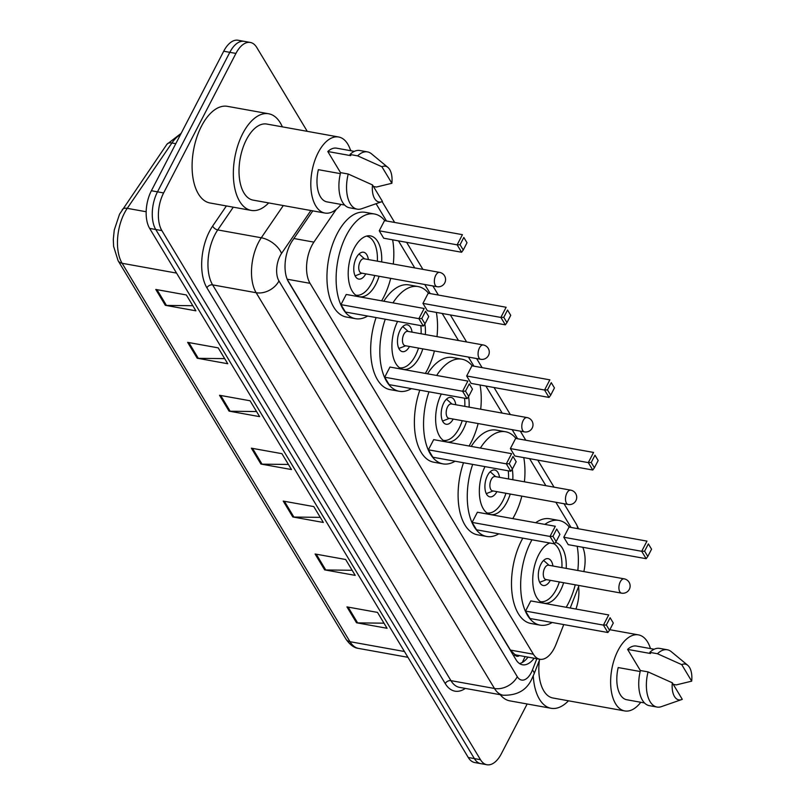<?xml version="1.0" encoding="UTF-8"?>
<svg xmlns="http://www.w3.org/2000/svg" width="805" height="805" viewBox="0 0 805 805"><rect width="100%" height="100%" fill="white"/><g stroke="black" fill="none" stroke-linecap="round" stroke-linejoin="round"><path stroke-width="1.21" d="M336.329 209.28L313.89 242.114A27.279 14.208 100.2 0 0 311.787 245.666A27.279 14.208 100.2 0 0 310.046 283.33L533.383 654.213A27.279 14.208 100.2 0 0 539.843 659.255A27.279 14.208 100.2 0 0 556.054 644.262L563.752 624.569M539.843 659.255L516.931 655.129A27.279 14.208 -79.8 0 1 514.647 654.324L514.818 654.606A9.097 4.739 100.2 0 0 519.426 655.582M287.385 279.707L510.41 650.078L514.647 654.324M571.027 527.436L555.863 502.26M545.881 485.687L529.599 458.649M517.625 438.765L512.151 429.669M502.169 413.086L485.888 386.058M473.914 366.174L468.44 357.078M458.458 340.495L442.176 313.467M430.202 293.584L424.728 284.487M414.736 267.904L398.455 240.866M386.481 220.993L376.086 203.715M583.846 571.58A27.279 14.208 100.2 0 0 582.77 547.279M570.222 608.006L579.026 585.497M312.783 210.87L292.376 240.735A27.279 14.208 100.2 0 0 290.263 244.277A27.279 14.208 100.2 0 0 288.522 281.951L516.015 659.718A27.279 14.208 100.2 0 0 522.475 664.769A27.279 14.208 100.2 0 0 534.128 658.228M527.154 703.983L501.344 753.772A27.279 14.208 -79.8 0 1 486.955 764.75A27.279 14.208 -79.8 0 1 480.484 759.699L161.875 230.602A27.279 14.208 -79.8 0 1 163.616 192.938L235.925 53.422A27.279 14.208 -79.8 0 1 250.325 42.454A27.279 14.208 -79.8 0 1 256.785 47.505L307.269 131.346M578.574 586.654A27.279 14.208 -79.8 0 1 575.927 609.043M486.955 764.75L474.729 762.546A27.279 14.208 -79.8 0 1 468.269 757.495L149.65 228.409A27.279 14.208 -79.8 0 1 151.39 190.735L223.71 51.228L229.817 52.325A27.279 14.208 -79.8 0 1 244.207 41.347A27.279 14.208 -79.8 0 0 229.817 52.325L157.498 191.832L229.817 52.325L235.925 53.422M149.65 228.409L155.757 229.506A27.279 14.208 -79.8 0 1 157.498 191.832A27.279 14.208 -79.8 0 0 155.757 229.506L474.376 758.602L155.757 229.506L161.875 230.602M480.837 763.653A27.279 14.208 -79.8 0 1 474.376 758.602A27.279 14.208 -79.8 0 0 480.837 763.653M528.02 657.132A27.279 14.208 -79.8 0 1 519.537 663.562M383.995 623.181L357.621 622.879A7.275 5.343 148.9 0 1 356.514 622.778L387.064 628.282L377.505 612.404L346.955 606.9L356.514 622.778M352.137 570.272L325.753 569.97A7.275 5.343 148.9 0 1 324.646 569.87L355.206 575.374L345.647 559.495L315.087 553.991L324.646 569.87M320.269 517.363L293.895 517.062A7.275 5.343 148.9 0 1 292.789 516.961L323.338 522.465L313.789 506.587L283.229 501.082L292.789 516.961M192.828 305.719L166.454 305.417A7.275 5.343 148.9 0 1 165.347 305.316L195.897 310.821L186.337 294.952L155.788 289.448L165.347 305.316M224.686 358.627L198.312 358.336A7.275 5.343 148.9 0 1 197.205 358.225L227.755 363.729L218.195 347.861L187.645 342.356L197.205 358.225M256.543 411.546L230.17 411.244A7.275 5.343 148.9 0 1 229.063 411.134L259.623 416.638L250.063 400.769L219.503 395.265L229.063 411.134M288.411 464.455L262.038 464.153A7.275 5.343 148.9 0 1 260.931 464.052L291.48 469.546L281.921 453.678L251.371 448.174L260.931 464.052M223.71 51.228A27.279 14.208 -79.8 0 1 238.099 40.25L250.325 42.454M268.659 202.92A49.105 25.579 -79.8 0 1 251.271 210.417A49.105 25.579 -79.8 0 1 233.792 182.051A49.105 25.579 -79.8 0 1 242.768 133.519A49.105 25.579 -79.8 0 1 268.679 113.767A49.105 25.579 -79.8 0 1 282.354 126.858M251.271 210.417L210.025 202.991A49.105 25.579 -79.8 0 1 192.536 174.625A49.105 25.579 -79.8 0 1 201.522 126.093A49.105 25.579 -79.8 0 1 227.433 106.341L268.679 113.767M340.978 204.4A38.65 20.135 -79.8 0 1 324.928 213.053A38.65 20.135 -79.8 0 1 311.163 190.735A38.65 20.135 -79.8 0 1 318.237 152.537A38.65 20.135 -79.8 0 1 338.623 136.991A38.65 20.135 -79.8 0 1 350.648 150.706M324.928 213.053L253.122 200.123A38.65 20.135 -79.8 0 1 239.367 177.804A38.65 20.135 -79.8 0 1 246.431 139.607A38.65 20.135 -79.8 0 1 266.827 124.061L338.623 136.991M340.575 172.733L327.796 151.511A27.279 14.208 -79.8 0 1 336.611 148.18L354.331 151.37M327.796 151.511L350.708 155.637L350.014 154.48A29.101 15.164 -79.8 0 1 359.845 150.515L367.493 151.893A29.101 15.164 -79.8 0 1 371.477 153.805L387.909 167.4A18.183 9.479 -79.8 0 1 391.874 183.278L381.922 166.756A18.183 9.479 -79.8 0 1 387.909 167.4M350.014 154.48L357.651 155.858A29.101 15.164 -79.8 0 1 367.493 151.893M357.651 155.858L381.922 166.756M391.874 183.278L376.428 187.032L373.45 186.498M340.354 173.639L318.377 169.674A27.279 14.208 -79.8 0 0 326.941 201.874L344.661 205.064M382.456 201.451A18.183 9.479 -79.8 0 1 381.721 201.753A18.183 9.479 -79.8 0 1 372.504 184.929L382.456 201.451M381.721 201.753L361.586 208.757A29.101 15.164 -79.8 0 1 357.168 209.159A29.101 15.164 -79.8 0 1 348.233 174.021L340.596 172.642A29.101 15.164 -79.8 0 0 349.531 207.791L357.168 209.159M372.504 184.929L348.233 174.021M390.697 278.359A53.19 27.712 -79.8 0 1 383.613 297.287A53.19 27.712 -79.8 0 1 381.64 300.829M367.654 316.043A53.19 27.712 -79.8 0 1 355.538 318.689A53.19 27.712 -79.8 0 1 336.601 287.959A53.19 27.712 -79.8 0 1 346.331 235.382A53.19 27.712 -79.8 0 1 374.395 213.979A53.19 27.712 -79.8 0 1 384.83 220.691M355.538 318.689L346.371 317.039A53.19 27.712 -79.8 0 1 327.434 286.308A53.19 27.712 -79.8 0 1 337.164 233.732A53.19 27.712 -79.8 0 1 365.239 212.329L374.395 213.979M379.085 276.266A30.912 16.11 -79.8 0 1 375.804 284.326A30.912 16.11 -79.8 0 1 359.493 296.763A30.912 16.11 -79.8 0 1 348.485 278.902A30.912 16.11 -79.8 0 1 354.14 248.343A30.912 16.11 -79.8 0 1 370.451 235.905A30.912 16.11 -79.8 0 1 381.671 261.947M421.8 318.539L424.99 323.831L428.753 316.566L425.563 311.273L421.8 318.539L418.882 318.659L424.155 308.486L346.241 294.459L340.968 304.632L345.436 312.038L423.339 326.065L418.882 318.659L340.968 304.632M392.629 239.82A53.19 27.712 -79.8 0 1 393.283 264.04M460.068 244.72L463.257 250.013L467.021 242.748L463.831 237.455L460.068 244.72L457.149 244.841L462.422 234.668L384.508 220.63L379.236 230.804L383.693 238.21L461.607 252.247L457.149 244.841L379.236 230.804M425.563 311.273L428.753 316.566M463.831 237.455L467.021 242.748M463.257 250.013L461.607 252.247M424.99 323.831L423.339 326.065M374.788 275.491A30.006 15.637 -79.8 0 1 371.669 283.108A30.006 15.637 -79.8 0 1 355.83 295.173M368.358 259.552A13.635 7.104 100.2 0 0 363.568 252.227A13.635 7.104 100.2 0 0 356.374 257.711A13.635 7.104 100.2 0 0 353.878 271.194A13.635 7.104 100.2 0 0 358.738 279.073A13.635 7.104 100.2 0 0 365.782 273.871M366.476 236.117A30.006 15.637 -79.8 0 1 377.364 261.172M439.59 272.382L363.971 258.757A7.275 3.794 100.2 0 0 360.127 261.685A7.275 3.794 100.2 0 0 358.799 268.88A7.275 3.794 100.2 0 0 361.385 273.076L437.014 286.701A7.275 7.275 0 0 0 444.531 275.793A7.275 7.275 0 0 0 439.59 272.382A7.275 3.794 100.2 0 0 435.747 275.31A7.275 3.794 100.2 0 0 435.284 285.352A7.275 3.794 100.2 0 0 437.014 286.701M568.471 700.803A49.105 25.579 -79.8 0 1 551.093 708.289A49.105 25.579 -79.8 0 1 533.272 675.858M551.093 708.289L509.837 700.863A49.105 25.579 -79.8 0 1 500.237 694.705M640.79 702.282A38.65 20.135 -79.8 0 1 624.74 710.936A38.65 20.135 -79.8 0 1 610.985 688.617A38.65 20.135 -79.8 0 1 618.049 650.42A38.65 20.135 -79.8 0 1 638.446 634.873A38.65 20.135 -79.8 0 1 650.47 648.578M624.74 710.936L552.944 698.005A38.65 20.135 -79.8 0 1 539.37 660.362M640.398 670.615L627.608 649.394A27.279 14.208 -79.8 0 1 636.433 646.053L654.153 649.243M627.608 649.394L650.531 653.519L649.826 652.362A29.101 15.164 -79.8 0 1 659.667 648.397L667.305 649.766A29.101 15.164 -79.8 0 1 671.3 651.688L687.732 665.282A18.183 9.479 -79.8 0 1 691.686 681.161L681.744 664.638A18.183 9.479 -79.8 0 1 687.732 665.282M649.826 652.362L657.474 653.74A29.101 15.164 -79.8 0 1 667.305 649.766M657.474 653.74L681.744 664.638M691.686 681.161L676.24 684.904L673.272 684.371M640.176 671.511L618.2 667.556A27.279 14.208 -79.8 0 0 626.763 699.746L644.483 702.946M682.278 699.324A18.183 9.479 -79.8 0 1 681.543 699.625A18.183 9.479 -79.8 0 1 672.326 682.801L682.278 699.324M681.543 699.625L661.398 706.639A29.101 15.164 -79.8 0 1 656.991 707.042A29.101 15.164 -79.8 0 1 648.055 671.903L640.418 670.525A29.101 15.164 -79.8 0 0 649.353 705.663L656.991 707.042M672.326 682.801L648.055 671.903M434.418 350.95A53.19 27.712 -79.8 0 1 427.324 369.877A53.19 27.712 -79.8 0 1 425.352 373.419M411.365 388.634A53.19 27.712 -79.8 0 1 399.26 391.28A53.19 27.712 -79.8 0 1 385.253 319.213M399.26 391.28L390.093 389.63A53.19 27.712 -79.8 0 1 376.096 317.562M424.849 324.023A30.912 16.11 -79.8 0 1 425.382 334.538M422.806 348.857A30.912 16.11 -79.8 0 1 419.516 356.917A30.912 16.11 -79.8 0 1 403.204 369.354A30.912 16.11 -79.8 0 1 397.6 321.437M465.511 391.129L468.701 396.422L472.465 389.157L469.285 383.864L465.511 391.129L462.593 391.25L467.866 381.077L389.962 367.05L384.689 377.223L389.147 384.629L467.061 398.656L462.593 391.25L384.689 377.223M392.971 302.871A53.19 27.712 -79.8 0 1 418.117 286.57A53.19 27.712 -79.8 0 1 428.542 293.282M436.35 312.41A53.19 27.712 -79.8 0 1 436.994 336.631M503.779 317.311L506.969 322.604L510.732 315.339L507.553 310.046L503.779 317.311L500.861 317.432L506.134 307.258L428.22 293.221L422.947 303.394L427.415 310.8L505.329 324.838L500.861 317.432L422.947 303.394M383.804 301.221A53.19 27.712 -79.8 0 1 408.95 284.92L418.117 286.57M469.285 383.864L472.465 389.157M507.553 310.046L510.732 315.339M506.969 322.604L505.329 324.838M468.701 396.422L467.061 398.656M418.499 348.082A30.006 15.637 -79.8 0 1 415.38 355.699A30.006 15.637 -79.8 0 1 399.552 367.774M412.069 332.143A13.635 7.104 100.2 0 0 407.28 324.818A13.635 7.104 100.2 0 0 400.085 330.302A13.635 7.104 100.2 0 0 397.59 343.785A13.635 7.104 100.2 0 0 402.45 351.664A13.635 7.104 100.2 0 0 409.493 346.462M420.824 325.612A30.006 15.637 -79.8 0 1 421.085 333.763M483.302 344.973L407.682 331.358A7.275 3.794 100.2 0 0 403.848 334.276A7.275 3.794 100.2 0 0 402.51 341.471A7.275 3.794 100.2 0 0 405.106 345.677L480.726 359.292A7.275 7.275 0 0 0 488.243 348.384A7.275 7.275 0 0 0 483.302 344.973A7.275 3.794 100.2 0 0 479.468 347.901A7.275 3.794 100.2 0 0 479.005 357.943A7.275 3.794 100.2 0 0 480.726 359.292M478.13 423.541A53.19 27.712 -79.8 0 1 471.036 442.468A53.19 27.712 -79.8 0 1 469.074 446.02M455.077 461.225A53.19 27.712 -79.8 0 1 442.971 463.871A53.19 27.712 -79.8 0 1 428.974 391.804M442.971 463.871L433.804 462.221A53.19 27.712 -79.8 0 1 419.808 390.153M468.56 396.613A30.912 16.11 -79.8 0 1 469.094 407.129M466.518 421.448A30.912 16.11 -79.8 0 1 463.227 429.508A30.912 16.11 -79.8 0 1 446.916 441.945A30.912 16.11 -79.8 0 1 441.311 394.027M509.233 463.73L512.413 469.013L516.186 461.748L512.996 456.455L509.233 463.73L506.315 463.841L511.588 453.668L433.674 439.641L428.401 449.814L432.859 457.22L510.773 471.257L506.315 463.841L428.401 449.814M436.682 375.462A53.19 27.712 -79.8 0 1 461.829 359.171A53.19 27.712 -79.8 0 1 472.253 365.873M480.062 385.001A53.19 27.712 -79.8 0 1 480.706 409.222M547.491 389.902L550.68 395.195L554.444 387.93L551.264 382.637L547.491 389.902L544.572 390.023L549.855 379.849L471.941 365.812L466.669 375.985L471.126 383.391L549.04 397.429L544.572 390.023L466.669 375.985M427.515 373.812A53.19 27.712 -79.8 0 1 452.662 357.511L461.829 359.171M512.996 456.455L516.186 461.748M551.264 382.637L554.444 387.93M550.68 395.195L549.04 397.429M512.413 469.013L510.773 471.257M462.221 420.673A30.006 15.637 -79.8 0 1 459.092 428.29A30.006 15.637 -79.8 0 1 443.263 440.365M455.781 404.734A13.635 7.104 100.2 0 0 451.001 397.408A13.635 7.104 100.2 0 0 443.797 402.892A13.635 7.104 100.2 0 0 441.301 416.376A13.635 7.104 100.2 0 0 446.161 424.255A13.635 7.104 100.2 0 0 453.205 419.053M464.535 398.203A30.006 15.637 -79.8 0 1 464.797 406.364M527.013 417.564L451.394 403.949A7.275 3.794 100.2 0 0 447.56 406.877A7.275 3.794 100.2 0 0 446.232 414.062A7.275 3.794 100.2 0 0 448.818 418.268L524.437 431.883A7.275 7.275 0 0 0 531.964 420.975A7.275 7.275 0 0 0 527.013 417.564A7.275 3.794 100.2 0 0 523.18 420.492A7.275 3.794 100.2 0 0 522.717 430.534A7.275 3.794 100.2 0 0 524.437 431.883M521.841 496.132A53.19 27.712 -79.8 0 1 514.747 515.059A53.19 27.712 -79.8 0 1 512.785 518.611M498.798 533.816A53.19 27.712 -79.8 0 1 486.683 536.462A53.19 27.712 -79.8 0 1 472.686 464.394M486.683 536.462L477.516 534.812A53.19 27.712 -79.8 0 1 463.519 462.744M512.282 469.204A30.912 16.11 -79.8 0 1 512.805 479.73M510.229 494.049A30.912 16.11 -79.8 0 1 506.949 502.099A30.912 16.11 -79.8 0 1 490.637 514.536A30.912 16.11 -79.8 0 1 485.023 466.618M552.944 536.321L556.134 541.604L559.898 534.339L556.708 529.056L552.944 536.321L550.026 536.442L555.299 526.269L477.385 512.232L472.112 522.405L476.57 529.811L554.484 543.848L550.026 536.442L472.112 522.405M480.394 448.053A53.19 27.712 -79.8 0 1 505.54 431.762A53.19 27.712 -79.8 0 1 515.965 438.463M523.773 457.592A53.19 27.712 -79.8 0 1 524.417 481.813M591.212 462.493L594.392 467.786L598.165 460.52L594.976 455.228L591.212 462.493L588.294 462.613L593.567 452.44L515.653 438.403L510.38 448.576L514.838 455.992L592.752 470.019L588.294 462.613L510.38 448.576M471.227 446.403A53.19 27.712 -79.8 0 1 496.373 430.112L505.54 431.762M556.708 529.056L559.898 534.339M594.976 455.228L598.165 460.52M594.392 467.786L592.752 470.019M556.134 541.604L554.484 543.848M505.932 493.274A30.006 15.637 -79.8 0 1 502.803 500.881A30.006 15.637 -79.8 0 1 486.975 512.956M499.502 477.325A13.635 7.104 100.2 0 0 494.713 469.999A13.635 7.104 100.2 0 0 487.518 475.483A13.635 7.104 100.2 0 0 485.023 488.967A13.635 7.104 100.2 0 0 489.873 496.846A13.635 7.104 100.2 0 0 496.916 491.644M508.247 470.794A30.006 15.637 -79.8 0 1 508.508 478.955M570.735 490.154L495.115 476.54A7.275 3.794 100.2 0 0 491.271 479.468A7.275 3.794 100.2 0 0 489.943 486.653A7.275 3.794 100.2 0 0 492.529 490.859L568.149 504.473A7.275 7.275 0 0 0 575.676 493.566A7.275 7.275 0 0 0 570.735 490.154A7.275 3.794 100.2 0 0 566.891 493.083A7.275 3.794 100.2 0 0 566.428 503.135A7.275 3.794 100.2 0 0 568.149 504.473M575.243 584.812A53.19 27.712 -79.8 0 1 568.149 603.74A53.19 27.712 -79.8 0 1 566.187 607.282M552.2 622.486A53.19 27.712 -79.8 0 1 540.085 625.143A53.19 27.712 -79.8 0 1 521.147 594.412A53.19 27.712 -79.8 0 1 530.877 541.835A53.19 27.712 -79.8 0 1 531.974 539.793M540.085 625.143L530.918 623.483A53.19 27.712 -79.8 0 1 511.98 592.762A53.19 27.712 -79.8 0 1 521.71 540.185A53.19 27.712 -79.8 0 1 522.807 538.143M563.631 582.719A30.912 16.11 -79.8 0 1 560.35 590.779A30.912 16.11 -79.8 0 1 544.029 603.217A30.912 16.11 -79.8 0 1 533.021 585.356A30.912 16.11 -79.8 0 1 538.676 554.796A30.912 16.11 -79.8 0 1 549.755 542.993M555.5 542.469A30.912 16.11 -79.8 0 1 566.207 568.4M606.346 624.992L609.526 630.285L613.299 623.02L610.11 617.727L606.346 624.992L603.428 625.113L608.701 614.94L530.787 600.912L525.514 611.076L529.972 618.492L607.886 632.519L603.428 625.113L525.514 611.076M544.854 524.387A53.19 27.712 -79.8 0 1 558.942 520.433A53.19 27.712 -79.8 0 1 569.366 527.144M577.175 546.273A53.19 27.712 -79.8 0 1 577.819 570.493M644.614 551.173L647.794 556.456L651.567 549.191L648.377 543.908L644.614 551.173L641.696 551.294L646.968 541.121L569.055 527.084L563.782 537.257L568.239 544.663L646.153 558.7L641.696 551.294L563.782 537.257M535.687 522.737A53.19 27.712 -79.8 0 1 549.775 518.782L558.942 520.433M610.11 617.727L613.299 623.02M648.377 543.908L651.567 549.191M647.794 556.456L646.153 558.7M609.526 630.285L607.886 632.519M559.334 581.945A30.006 15.637 -79.8 0 1 556.205 589.562A30.006 15.637 -79.8 0 1 540.376 601.627M552.904 566.006A13.635 7.104 100.2 0 0 548.114 558.67A13.635 7.104 100.2 0 0 540.91 564.164A13.635 7.104 100.2 0 0 538.424 577.648A13.635 7.104 100.2 0 0 543.274 585.517A13.635 7.104 100.2 0 0 550.318 580.325M554.061 543.767A30.006 15.637 -79.8 0 1 561.91 567.626M624.127 578.835L548.507 565.211A7.275 3.794 100.2 0 0 544.673 568.139A7.275 3.794 100.2 0 0 543.345 575.334A7.275 3.794 100.2 0 0 545.931 579.53L621.551 593.154A7.275 7.275 0 0 0 629.077 582.236A7.275 7.275 0 0 0 624.127 578.835A7.275 3.794 100.2 0 0 620.293 581.763A7.275 3.794 100.2 0 0 619.83 591.806A7.275 3.794 100.2 0 0 621.551 593.154M293.885 238.511L313.89 242.114M522.314 662.465L524.87 657.091A27.279 8.231 -158.7 0 0 525.011 656.588M514.818 654.606A27.279 20.024 148.9 0 1 513.912 656.226M287.174 279.214L310.046 283.33M510.41 650.078L533.383 654.213M310.871 210.528L281.529 253.464A18.183 9.479 100.2 0 0 280.13 255.829A18.183 9.479 100.2 0 0 278.963 280.945L517.293 676.703A18.183 9.479 100.2 0 0 531.189 672.759A18.183 9.479 100.2 0 0 532.407 670.072L536.844 658.721M517.293 676.703A18.183 13.343 -31.1 0 1 494.481 688.486L256.151 292.718A36.376 18.948 -79.8 0 1 258.475 242.496A36.376 18.948 -79.8 0 1 261.283 237.767L217.742 229.928A36.376 18.948 100.2 0 0 214.935 234.647A36.376 18.948 100.2 0 0 212.621 284.879L450.941 680.648A36.376 18.948 100.2 0 0 459.554 687.379L503.095 695.218A36.376 18.948 -79.8 0 1 494.481 688.486L450.941 680.648A4.548 3.341 148.9 0 0 445.235 683.586L206.915 287.828A4.548 3.341 148.9 0 1 212.621 284.879L256.151 292.718A18.183 13.343 -31.1 0 0 278.963 280.945M503.095 695.218C517.363 695.611 527.013 689.996 532.065 678.374L534.067 673.936A18.183 5.484 -158.7 0 0 532.407 670.072M206.915 287.828A40.914 21.322 -79.8 0 1 209.521 231.317A40.914 21.322 -79.8 0 1 212.681 226.004L226.396 205.939M465.35 688.416A40.914 21.322 -79.8 0 1 445.235 683.586M163.616 192.938L151.39 190.735M480.484 759.699L468.269 757.495M281.529 253.464A18.183 10.123 -145.7 0 0 261.283 237.767L283.3 205.557M233.289 207.177L217.742 229.928A4.548 2.526 34.3 0 1 212.681 226.004M577.668 528.633A18.183 13.343 -31.1 0 0 576.239 524.005L564.033 503.739M527.547 657.041L527.023 658.389M180.481 134.616A36.376 18.948 100.2 0 0 171.918 142.978L127.25 208.334A36.376 18.948 100.2 0 0 124.443 213.063A36.376 18.948 100.2 0 0 122.119 263.285A9.097 6.671 148.9 0 1 118.094 260.709L113.596 246.3L113.314 239.246L114.26 230.039L119.553 214.17L166.897 144.316L181.145 133.338M122.229 209.672A9.097 5.061 -145.7 0 1 127.25 208.334L146.168 211.745M175.782 143.672L171.918 142.978A9.097 5.061 -145.7 0 0 166.897 144.316M176.557 273.096L122.119 263.285L349.994 641.696A36.376 18.948 100.2 0 0 358.617 648.428C354.19 647.985 349.974 644.886 345.969 639.12A9.097 6.671 -31.1 0 0 349.994 641.696L404.432 651.507M262.038 464.153L252.539 448.385M230.17 411.244L220.681 395.476M198.312 358.336L188.813 342.568M166.454 305.417L156.955 289.659M293.895 517.062L284.406 501.294M325.753 569.97L316.264 554.202M357.621 622.879L348.122 607.111M578.584 528.805L576.239 524.005M554.051 487.156L537.77 460.118M525.796 440.234L520.322 431.148M510.34 414.565L494.059 387.527M482.084 367.644L476.61 358.547M466.618 341.974L450.337 314.936M438.373 295.053L432.889 285.956M422.907 269.373L406.626 242.345M394.651 222.462L382.093 201.602M534.067 673.936L539.803 659.255M351.272 150.817L350.296 149.639M345.969 639.12L118.094 260.709M358.617 648.428L407.934 657.313M361.968 273.187L355.136 275.863M364.554 258.868L359.08 253.967M638.446 634.873L609.828 629.711M405.69 345.778L398.847 348.454M408.266 331.459L402.792 326.558M449.401 418.369L442.559 421.045M451.977 404.05L446.503 399.149M493.113 490.959L486.27 493.636M495.699 476.641L490.215 471.75M546.514 579.64L539.672 582.317M549.091 565.321L543.617 560.421"/></g></svg>
